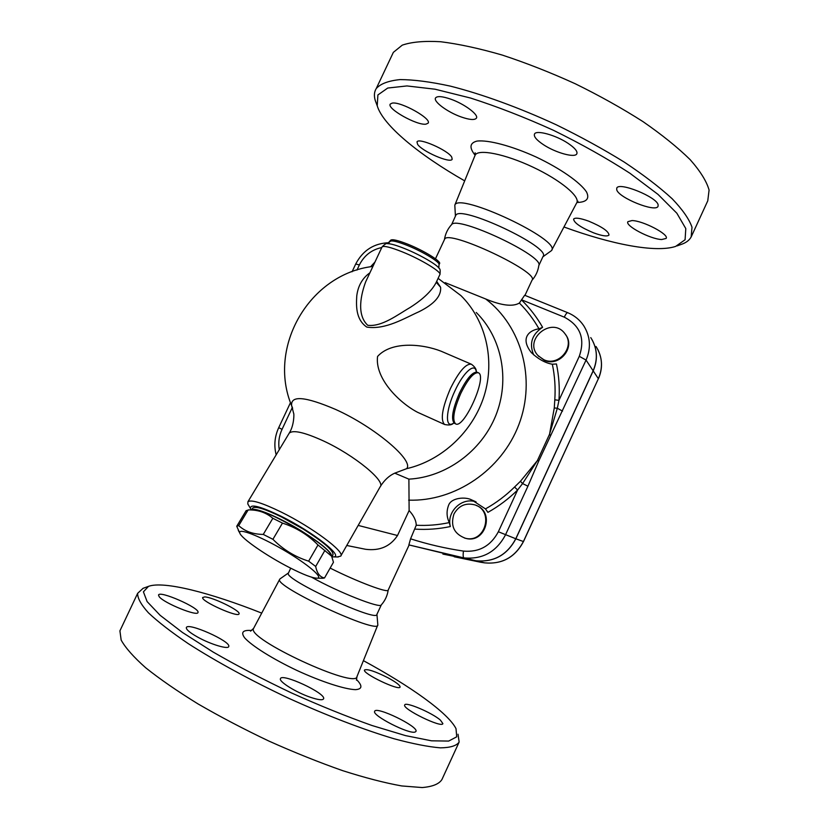 <?xml version="1.0" encoding="UTF-8"?>
<svg xmlns="http://www.w3.org/2000/svg" width="829" height="829" viewBox="0 0 829 829"><rect width="100%" height="100%" fill="white"/><g stroke="black" fill="none" stroke-linecap="round" stroke-linejoin="round"><path stroke-width="1.24" d="M661.687 239.54C650.402 239.187 624.755 225.685 627.885 221.685L631.967 220.566C642.91 220.597 669.469 234.524 666.133 238.431L661.687 239.54M658.143 204.939L658.029 206.338C655.666 212.742 618.517 197.779 616.724 189.768L616.776 188.1C618.828 181.541 657.252 197.126 658.143 204.939M568.114 143.365C574.891 147.966 577.792 151.458 576.808 153.852C574.943 158.163 555.565 152.754 543.482 144.712C536.539 140.08 533.544 136.505 534.518 134.008C536.208 129.718 555.907 135.117 568.114 143.365M450.582 99.097C464.458 103.894 479.131 114.889 476.354 118.226C474.551 120.267 469.473 119.842 461.131 116.941C447.546 112.205 432.873 101.356 435.598 97.884C437.308 95.874 442.303 96.278 450.582 99.097M392.148 103.128C400.728 101.221 432.251 118.91 428.075 123.2L425.93 124.163C416.935 125.656 386.387 108.495 390.283 104.05L392.148 103.128M417.588 144.308L416.997 141.904C418.531 137.334 447.847 150.132 451.732 157.085L452.178 159.261C450.479 163.717 422.075 151.417 417.588 144.308M593.74 232.897C580.652 227.415 573.948 222.804 573.606 219.063C575.16 217.405 580.186 218.1 588.694 221.156C601.947 226.711 608.714 231.332 608.994 235.042C607.356 236.711 602.269 235.996 593.74 232.897M563.958 226.991C611.398 244.337 655.563 252.99 675.625 246.42L685.086 239.747L685.801 228.586L676.868 213.24L658.008 194.4L629.885 173.23C606.994 158.412 581.512 144.091 553.451 130.298C524.871 117.355 497.255 106.609 470.582 98.05L435.07 89.211L406.966 85.936L387.734 88.04L377.9 94.952L377.226 105.811L375.247 100.454C373.869 95.812 374.2 91.822 376.262 88.516C380.584 83.729 388.521 80.755 400.086 79.594C413.712 79.625 430.458 81.802 450.354 86.123C482.001 94.143 519.078 107.615 556.197 124.754C580.632 136.692 603.305 149.137 624.237 162.08C643.573 174.95 659.552 187.178 672.184 198.763C682.619 209.685 689.22 219.177 692.008 227.239L691.148 236.97C689.324 240.369 685.915 242.887 680.91 244.524L677.044 245.912M377.226 105.811C382.988 125.324 419.018 154.774 464.686 180.867M376.262 88.516L393.35 52.362L402.252 45.149C411.567 41.937 424.344 40.797 440.613 41.73C458.717 43.968 479.266 48.414 502.239 55.066C526.146 62.931 550.497 72.506 575.285 83.77C599.657 95.749 622.216 108.361 642.972 121.604C662.102 134.847 677.832 147.541 690.184 159.676C700.318 171.188 706.619 181.323 709.085 190.059L707.769 200.794M455.422 216.151L454.81 205.157C458.447 191.582 562.383 240.493 551.472 250.617L542.871 256.814M444.448 239.602L444.624 239.218C447.743 228.887 540.477 272.472 531.99 280.264L524.964 295.383M455.535 215.892L451.67 224.514C457.712 215.405 544.352 256.151 538.829 265.477C538.011 271.104 535.731 276.047 531.959 280.316M455.743 215.467C459.39 203.986 552.021 247.56 543.016 256.503L538.819 265.56M440.448 720.163L442.873 723.582C442.282 728.515 402.034 708.909 404.697 705.002C405.112 701.282 432.199 712.795 440.448 720.163M415.163 732.017C409.381 734.649 371.775 715.427 374.656 711.375C375.61 705.676 418.676 726.484 415.992 731.365L415.163 732.017M310.471 697.303C296.326 692.547 278.762 681.635 280.43 678.754C281.394 672.537 326.357 693.407 323.6 698.795C322.709 700.432 318.336 699.935 310.471 697.303M197.737 637.149C189.996 632.796 186.193 629.636 186.338 627.688C187.095 621.771 231.26 641.377 228.742 646.496C228.483 649.698 210.753 644.423 197.737 637.149M159.22 596.725L158.526 595.108C159.064 589.999 200.162 608.061 197.986 612.413C198.079 616.931 163.997 603.18 159.22 596.725M204.701 596.921C212.618 597.025 240.835 610.859 239.063 613.781C238.897 618.279 200.556 601.139 202.68 597.512L204.701 596.921M387.879 677.728C395.961 682.122 400.034 685.21 400.096 686.982C399.702 691.334 362.18 673.428 364.501 670.008C367.216 668.713 374.998 671.283 387.879 677.728M591.771 339.206C597.429 349.32 597.896 359.879 593.201 370.884L515.856 538.788C507.151 555.057 493.846 562.394 475.96 560.787L442.935 554.083M143.054 588.341L137.655 593.315C137.459 598.134 141.044 604.631 148.412 612.797C158.018 621.864 171.302 632.133 188.245 643.625C215.975 661.449 251.239 680.661 288.989 698.391C326.885 715.614 363.651 729.696 394.003 738.743C412.873 743.82 428.355 746.856 440.448 747.851C450.385 747.696 456.613 745.768 459.152 742.048L458.022 734.225M363.403 660.651C410.168 686.029 448.188 712.919 456.012 728.67L456.727 736.815L448.676 741.074L431.505 740.815L405.557 735.624L372.034 725.52C346.532 716.463 319.652 705.583 291.404 692.899C263.342 679.562 237.26 665.946 213.167 652.071L182.463 632.475L160.132 615.305L147.096 601.564L143.417 591.844L148.505 586.352C163.779 580.725 210.286 592.714 261.715 613.108M120.982 628.589L119.915 630.848L121.158 640.071C125.448 647.822 133.604 657.034 145.635 667.728C159.862 679.096 177.323 691.158 198.027 703.925C220.234 716.774 243.913 729.188 269.073 741.147C294.43 752.494 318.937 762.317 342.584 770.628C365.081 777.809 384.801 782.918 401.733 785.944L422.189 787.55C432.458 786.7 439.028 784.047 441.898 779.602L458.8 742.805M280.109 578.818L279.663 579.357C273.839 586.31 379.216 635.169 377.827 624.89L376.936 614.31M330.139 568.083C357.506 581.885 388.656 593.533 388.2 590.041L409.111 544.985M311.59 577.191C338.222 592.186 380.635 608.88 381.309 604.88C385.07 600.652 387.361 595.73 388.179 590.124M288.471 572.994L288.347 573.264C283.777 579.295 377.869 622.931 376.915 614.351L381.319 604.869M438.095 278.357L460.955 295.632C485.753 320.129 495.317 359.703 484.209 395.609C473.048 431.505 442.064 460.499 406.573 468.686L394.625 473.214C389.143 475.68 384.407 480.074 380.407 486.385M394.749 473.152L408.894 479.141L409.122 510.529C413.775 515.638 416.148 520.539 416.241 525.244L410.573 538.819L408.873 544.902L463.939 557.907C482.519 559.575 496.353 551.927 505.441 534.964L527.928 486.188L522.571 483.576L537.389 460.603L520.446 481.276L514.54 487.037C505.783 495.669 496.094 502.954 485.483 508.892L487.908 512.363C498.747 506.281 508.654 498.83 517.607 490.001L514.54 487.037M476.25 312.492C501.866 337.735 510.198 379.62 495.794 415.505C481.421 451.39 445.805 477.214 408.894 479.141M289.808 567.73C303.383 574.632 312.492 578.114 317.103 578.196C324.066 578.082 307.735 564.083 283.57 549.99C259.456 535.845 237.705 527.586 239.788 533.016C241.042 538.249 267.093 556.197 289.808 567.73M239.861 533.223L236.731 526.28L238.721 525.607C244.959 531.389 253.146 534.322 263.27 534.415L272.917 539.306C283.166 549.606 295.083 556.891 308.647 561.16L315.683 566.466C317.041 573.326 319.984 577.16 324.502 577.968L322.367 578.238M330.522 554.269C327.31 544.342 265.829 508.498 254.617 510.063L250.783 509.949M324.502 577.968L333.455 562.269L331.641 556.218L317.994 544.974C307.942 534.788 296.098 527.503 282.471 523.109L272.834 518.28C266.254 512.643 258.265 509.856 248.876 509.897L246.13 510.695M251.601 509.97C254.037 506.612 279.135 517.068 301.932 531.244C322.046 544 332.025 552.508 331.89 556.767M324.937 550.342L315.683 566.466M246.109 510.685L236.731 526.28M248.161 509.887L238.721 525.607M272.834 518.28L263.27 534.415M282.471 523.109L272.917 539.306M317.994 544.974L308.647 561.16M252.544 508.353L252.783 507.959C255.55 505.98 265.156 508.996 281.591 517.006L303.207 529.068C324.046 542.342 333.952 550.964 332.926 554.943L331.911 556.736M370.542 266.803L374.967 262.047M453.95 514.053C458.706 505.628 465.66 502.571 474.83 504.871C494.519 510.705 485.183 543.679 465.318 538.228C454.043 533.917 450.261 525.866 453.95 514.053M476.26 505.452C495.089 512.115 485.255 543.751 465.95 538.425L464.478 538.021M543.855 359.734L538.29 355.859C522.508 340.025 551.969 315.497 564.963 333.755C575.616 346.367 558.85 366.967 543.855 359.734M565.699 334.812C575.73 347.527 559.026 367.392 544.311 360.294L537.897 355.423M533.679 354.885C528.954 343.548 531.928 334.356 542.601 327.3C536.788 317.113 529.741 307.984 521.472 299.922L524.664 295.259L567.73 312.699C566.901 312.626 565.751 314.098 564.269 317.144C580.341 325.631 585.347 338.688 579.284 356.304L558.964 400.355C559.793 388.003 558.953 375.869 556.456 363.972L552.342 364.221C545.368 363.04 538.384 359.185 531.368 352.636C518.913 336.833 531.223 329.631 539.016 328.854L542.601 327.3M442.883 554.073L475.867 560.767C493.763 562.373 507.068 555.036 515.783 538.757L593.139 370.801C598.092 359.102 597.294 348.035 590.766 337.61M418.977 412.935L417.567 412.293C399.412 402.832 374.77 378.615 377.558 356.46C391.651 340.823 422.635 343.931 441.101 351.206L471.193 364.149M460.769 393.443C467.981 378.967 473.846 372.076 478.385 372.791C487.753 376.231 463.939 429.515 455.567 423.847C452.043 419.94 453.774 409.806 460.769 393.443M369.921 272.782C362.387 278.161 358.004 285.881 356.76 295.932C356.252 305.227 355.475 319.383 366.812 327.092C385.796 330.015 404.998 317.901 419.111 311.673C434.313 304.077 441.474 295.932 440.593 287.238L436.241 282.326M439.93 274.43C440.427 270.772 440.189 268.793 439.215 268.503C437.37 264.814 419.857 254.669 404.739 248.617C396.48 245.322 390.77 243.664 387.609 243.674C386.635 243.001 384.791 244.078 382.076 246.918C383.827 245.56 390.532 247.197 402.21 251.829C421.339 259.477 442.572 272.482 439.816 274.679L436.209 282.388C431.909 290.761 423.215 299.124 410.127 307.476C397.879 314.533 381.868 327.061 367.744 325.289C356.076 314.44 361.361 293.404 365.703 281.756L381.941 247.197M440.593 287.238L436.696 281.352M406.573 468.686C414.697 461.017 375.102 427.163 335.641 409.453C305.176 396.417 290.502 395.164 291.642 405.692L292.647 408.272M439.059 264.679L439.505 263.715C441.888 261.726 423.992 250.617 407.816 244.203C397.92 240.317 392.21 238.98 390.687 240.203L390.563 240.462M415.08 529.12C426.831 529.886 438.582 529.026 450.344 526.55L449.287 522.591C446.562 516.871 446.365 511.016 448.686 505.037C451.39 497.783 465.307 496.478 471.742 499.949L485.483 508.892M552.342 364.221C554.788 375.858 555.606 387.713 554.798 399.806L554.269 407.961L549.554 434.22L537.389 460.603L538.871 460.737L586.062 360.076L579.284 356.304M521.472 299.922L519.4 303.041C512.799 306.948 501.576 305.6 485.711 298.989C521.607 326.263 536.239 378.915 518.923 424.469C501.763 470.074 454.914 501.763 408.635 500.146M520.446 481.276L522.571 483.576L517.607 490.001L498.353 531.752L515.783 538.757M450.344 526.55C446.323 511.752 461.981 496.758 476.126 501.949M554.798 399.806L558.964 400.355L557.326 408.241L554.269 407.961M550.487 435.536L549.554 434.22L557.326 408.241L562.539 411.111M485.711 298.989L445.111 282.637M409.122 510.529L397.516 535.513C390.272 546.477 379.63 551.067 365.61 549.285L362.491 548.653M471.628 560.103L408.873 544.902M337.289 556.953L340.698 556.124C345.786 552.415 312.44 527.368 281.238 512.073C262.244 502.861 251.146 499.41 247.933 501.732L247.798 503.928L249.239 506.374M251.249 509.959L250.555 508.623C249.757 503.555 259.902 506.084 280.979 516.198C313.3 532.063 345.32 557.596 332.926 556.891L331.942 556.881M475.11 155.21C469.079 147.676 469.691 142.971 476.944 141.096C488.208 139.697 511.783 145.925 536.145 157.023C560.363 168.474 580.331 182.473 586.538 191.986C589.782 198.742 586.569 202.245 576.901 202.483M551.472 250.617L576.632 202.991C580.88 197.095 560.86 180.256 532.902 167.126C505.006 153.925 478.115 148.671 475.131 155.168L475.152 152.795M475.96 560.787L484.675 562.87L480.551 562.228L454.168 556.756M515.856 538.788L523.482 541.565L598.362 378.708L523.41 541.544C514.964 557.326 502.053 564.435 484.675 562.87L484.706 562.881M251.664 630.517C242.887 629.802 240.565 632.268 244.7 637.905C252.016 645.988 272.679 658.962 296.989 670.474C321.414 681.739 344.584 689.262 355.423 689.655C362.356 689.189 362.698 685.801 356.47 679.49M377.723 625.149L357.081 676.329C357.351 690.184 245.861 638.589 253.581 628.423L253.798 627.999M521.545 299.777L564.269 317.144M596.03 346.491C602.372 356.625 603.16 367.361 598.362 378.708L593.201 370.884M444.841 424.583L444.531 424.448C440.24 419.795 442.209 407.816 450.448 388.5C458.965 371.433 465.96 363.351 471.421 364.252C474.862 366.781 476.488 369.288 476.292 371.744L476.965 372.18M454.634 423.422L454.375 423.308C450.831 419.401 452.551 409.267 459.546 392.905C466.758 378.428 472.634 371.558 477.183 372.273L478.188 372.698M453.515 423.153C444.955 429.215 445.515 410.604 454.997 390.708C463.473 372.076 475.11 362.086 476.281 371.755M438.904 268.047L438.955 264.907C441.329 262.928 423.412 251.84 407.246 245.415C397.36 241.529 391.651 240.182 390.127 241.394L390.003 241.643M288.855 433.764L289.228 433.142C293.072 429.723 304.45 432.303 323.362 440.893C354.387 455.183 386.169 481.38 380.117 486.882L340.906 555.751M449.287 522.591C438.282 524.944 427.267 525.824 416.241 525.244M519.4 303.041C527.047 310.699 533.586 319.3 539.016 328.854M527.928 486.188L538.871 460.737M498.353 531.752C490.716 546.021 479.069 552.466 463.432 551.088C445.256 548.373 427.629 544.28 410.573 538.819M279.28 449.681C278.109 442.686 279.031 435.899 282.057 429.329L292.295 407.536M276.171 454.831C273.819 445.577 274.668 436.52 278.71 427.671L282.057 429.329M356.957 270.088L359.371 264.948C364.169 255.487 371.641 249.684 381.786 247.539M355.714 264.005L359.371 264.948M475.867 560.767L463.939 557.907C463.1 557.306 462.934 555.036 463.432 551.088M593.139 370.801L586.062 360.076C591.222 347.9 590.403 336.398 583.626 325.579C579.626 319.714 574.321 315.424 567.73 312.699M397.516 535.513L358.18 525.41M707.769 200.805L691.148 236.98M576.891 202.514L577.968 201.25M454.81 205.157L475.131 155.168M444.437 239.612C445.308 233.851 447.722 228.814 451.67 224.514M471.722 560.124L484.675 562.87C502.125 564.435 515.058 557.337 523.482 541.565M148.505 586.352L142.889 588.393M119.915 630.848L137.655 593.315M356.46 680.174L356.916 676.723M279.663 579.357L253.581 628.423L250.503 631.138M288.502 572.922L279.984 578.901M288.347 573.264L290.71 568.186M317.103 578.196L323.258 578.248M239.788 533.016L238.275 530.394M246.203 510.56L236.835 526.156M252.783 507.959L251.57 509.97M465.95 538.425L465.318 538.228M538.767 356.439L538.29 355.859M597.906 349.662C602.528 359.175 602.693 368.884 598.393 378.812M453.567 423.153C451.867 425.008 448.862 425.443 444.531 424.448L417.567 412.293M455.567 423.847L453.836 422.914M372.905 266.43C309.621 273.839 267.021 346.874 291.642 405.692L293.704 413.578C294.036 412.811 294.44 425.08 289.228 433.142L247.933 501.732M390.687 240.203L387.609 243.674M435.463 258.803L444.624 239.218M278.71 427.671L290.502 402.593M352.066 271.767L355.734 263.964C362.957 250.254 374.128 243.166 389.226 242.71M471.742 499.949L475.39 501.566M365.61 549.285L346.76 545.482M332.926 556.891L338.284 556.974M250.555 508.623L247.798 503.928"/></g></svg>
